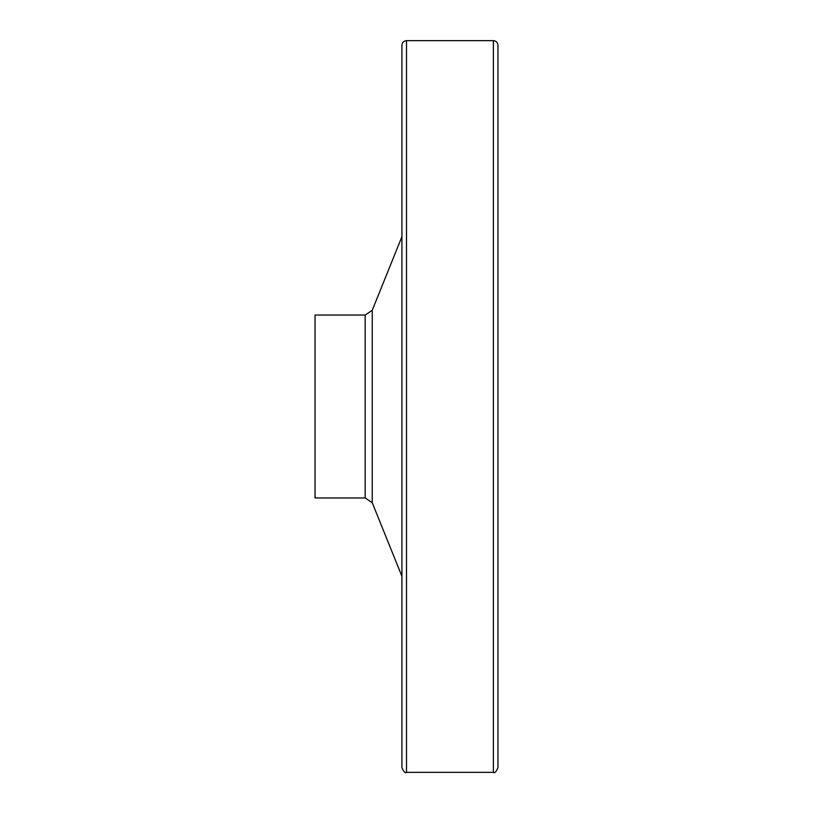 <?xml version="1.0" encoding="UTF-8"?>
<svg xmlns="http://www.w3.org/2000/svg" width="813" height="813" viewBox="0 0 813 813"><rect width="100%" height="100%" fill="white"/><g stroke="black" fill="none" stroke-linecap="round" stroke-linejoin="round"><path stroke-width="1.22" d="M406.5 40.65L493.389 40.65C496.164 40.924 497.688 42.449 497.963 45.223L497.963 767.777C496.032 771.984 494.507 773.509 493.389 772.35L406.5 772.35C405.382 773.509 403.858 771.984 401.927 767.777L401.927 45.223C402.201 42.449 403.726 40.924 406.5 40.65L406.5 772.35M315.038 315.038L315.038 497.963L365.179 497.963L365.179 315.038L315.038 315.038M401.927 236.685L372.242 310.271L365.179 315.038M401.927 120.039L401.927 45.223M372.242 310.271L372.242 502.729L365.179 497.963M493.389 40.65L493.389 772.35M372.242 502.729L401.927 576.315"/></g></svg>
